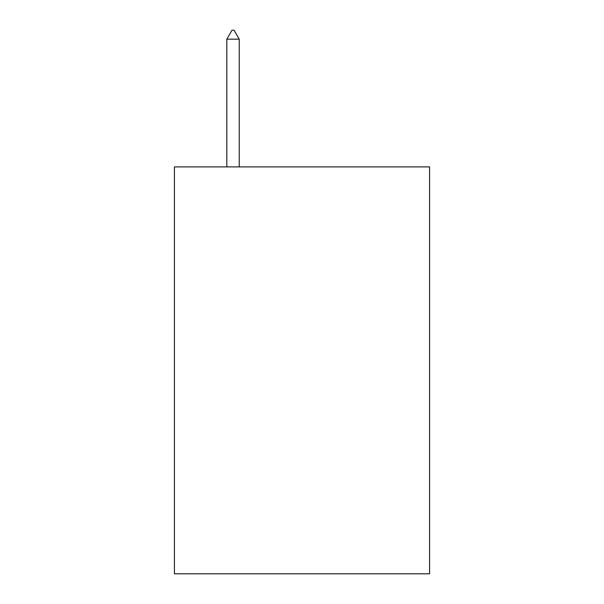 <?xml version="1.0" encoding="UTF-8"?>
<svg xmlns="http://www.w3.org/2000/svg" width="604" height="604" viewBox="0 0 604 604"><rect width="100%" height="100%" fill="white"/><g stroke="black" fill="none" stroke-linecap="round" stroke-linejoin="round"><path stroke-width="0.91" d="M429.587 166.893L429.587 573.8L174.413 573.8L174.413 166.893L429.587 166.893M239.237 39.169L234.065 30.2L231.996 30.2L226.825 39.169L239.237 39.169L239.237 166.893M226.825 39.169L226.825 166.893"/></g></svg>
